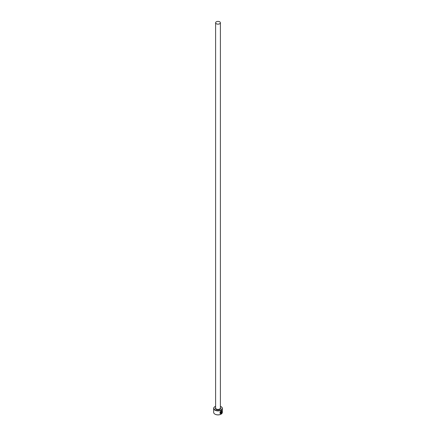 <?xml version="1.0" encoding="UTF-8"?>
<svg xmlns="http://www.w3.org/2000/svg" width="436" height="436" viewBox="0 0 436 436"><rect width="100%" height="100%" fill="white"/><g stroke="black" fill="none" stroke-linecap="round" stroke-linejoin="round"><path stroke-width="0.65" d="M220.621 413.328C219.635 412.832 219.76 412.085 220.987 411.088L221.635 411.023L221.047 411.126C219.82 412.118 219.7 412.865 220.681 413.366L220.681 411.846A4.338 2.507 0 0 0 220.932 411.72L220.932 413.579L220.12 413.535L221.047 410.859L221.761 410.717L221.815 412.445L221.635 411.023M220.087 413.519L220.932 413.579M221.379 412.968L221.695 412.75L221.161 413.448L221.161 411.987L221.477 411.371L221.755 411.53A4.338 2.507 180 0 1 221.575 411.693L221.379 412.968L221.515 411.66M215.613 406.276A4.164 2.403 0 0 0 215.057 406.548A4.164 2.403 0 0 0 215.057 409.949A4.164 2.403 0 0 0 220.943 409.949A4.164 2.403 0 0 0 220.943 406.548L221.068 406.619A4.338 2.507 180 0 1 222.338 408.39A4.338 2.507 180 0 1 219.662 410.707A4.338 2.507 180 0 1 214.932 410.162A4.338 2.507 180 0 1 213.662 408.39A4.338 2.507 180 0 1 214.932 406.619A4.338 2.507 180 0 1 214.992 406.581M221.008 414.162A4.164 2.403 180 0 1 220.943 414.2A4.164 2.403 180 0 1 215.057 414.2L214.932 414.129A4.338 2.507 0 0 0 221.068 414.129A4.338 2.507 0 0 0 222.338 412.358L222.338 408.39M216.31 23.751A2.387 1.379 0 0 0 218.916 24.045A2.387 1.379 0 0 0 220.387 22.776A2.387 1.379 0 0 0 219.69 21.8A2.387 1.379 0 0 0 217.084 21.5A2.387 1.379 0 0 0 215.613 22.776A2.387 1.379 0 0 0 216.31 23.751M220.262 413.241L220.681 413.366M213.662 408.39L213.662 412.358A4.338 2.507 0 0 0 214.932 414.129L215.057 414.2M221.068 406.619L220.943 406.548A4.164 2.403 0 0 0 220.387 406.276M221.101 413.41L221.504 412.641M221.755 412.407L221.771 410.739M220.867 413.546L220.867 411.753M220.387 22.776L220.387 408.036A2.387 1.379 180 0 1 218.916 409.306A2.387 1.379 180 0 1 216.31 409.012A2.387 1.379 180 0 1 215.613 408.036L215.613 22.776M220.387 407.589A2.649 1.526 180 0 1 219.531 409.497A2.649 1.526 180 0 1 216.131 409.328A2.649 1.526 180 0 1 215.613 407.589"/></g></svg>
